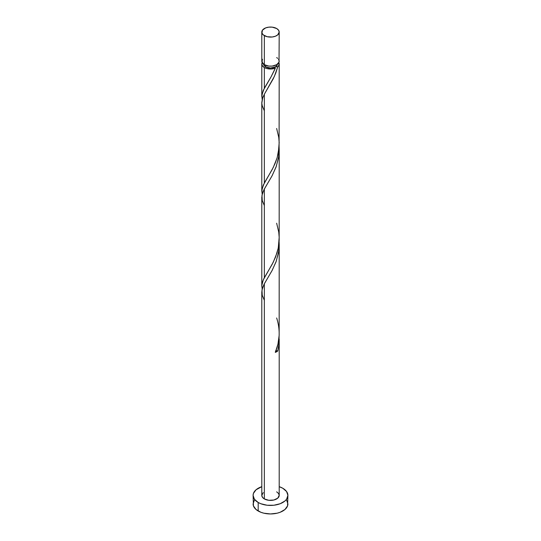 <?xml version="1.0" encoding="UTF-8"?>
<svg xmlns="http://www.w3.org/2000/svg" width="541" height="541" viewBox="0 0 541 541"><rect width="100%" height="100%" fill="white"/><g stroke="black" fill="none" stroke-linecap="round" stroke-linejoin="round"><path stroke-width="0.81" d="M262.459 59.226L261.966 62.127L264.346 64.697L264.346 35.625A8.703 5.025 180 0 1 261.797 32.075A8.703 5.025 180 0 1 267.173 27.435A8.703 5.025 180 0 1 276.654 28.524L272.197 27.145L268.803 27.145L265.665 27.895L262.459 30.154L261.966 33.055L263.264 34.867L267.173 36.714L272.197 37.004L275.335 36.254L277.736 34.867L279.203 32.075L278.541 30.154L276.654 28.524A8.703 5.025 180 0 1 279.203 32.075A8.703 5.025 180 0 1 273.827 36.714A8.703 5.025 180 0 1 264.346 35.625L264.346 64.697A8.703 5.025 0 0 0 273.827 65.786A8.703 5.025 0 0 0 279.203 61.147L278.541 59.226M263.535 63.987L264.069 65.529L265.577 66.834L265.577 65.292L265.577 66.834A6.965 4.017 0 0 0 275.423 66.834A6.965 4.017 0 0 0 277.459 64.169M254.419 500.053L253.093 503.901A17.407 10.049 0 0 0 258.192 511.008L258.192 502.481L260.83 503.732L267.105 505.233L273.895 505.233L280.17 503.732L284.972 500.959L286.581 499.221L287.907 495.373L286.581 491.526L282.808 488.266L279.203 486.67A17.407 10.049 180 0 1 282.808 488.266A17.407 10.049 180 0 1 287.907 495.373A17.407 10.049 180 0 1 277.161 504.658A17.407 10.049 180 0 1 258.192 502.481L258.192 511.008A17.407 10.049 0 0 0 277.161 513.186A17.407 10.049 0 0 0 287.907 503.901L286.581 500.053M275.423 351.062L277.756 350.994L278.75 345.868L279.102 336.38L278.946 344.265L277.756 350.994A8.703 5.025 180 0 1 275.308 352.407L277.952 344.137L279.156 335.373L279.203 244.654L278.541 252.491L276.025 261.858L271.961 270.75L264.346 283.741L264.346 498.924A8.703 5.025 0 0 0 273.827 500.019A8.703 5.025 0 0 0 279.203 495.373L277.736 498.166L273.827 500.019L268.803 500.303L264.346 498.924L264.346 283.741L262.459 288.022L261.797 292.032L261.797 495.373A8.703 5.025 0 0 0 264.346 498.924L262.459 497.294L261.797 495.373L263.264 492.58M279.203 339.112L279.203 495.373L278.541 493.453L276.654 491.823M279.082 241.272L279.203 244.654M274.666 69.688L275.308 68.18A8.703 5.025 180 0 1 264.346 67.544L264.346 88.203L271.115 76.754L274.666 69.688M276.654 128.474L278.75 137.4L279.183 142.635L278.29 153.076L277.019 158.114L273.266 167.446L263.244 185.191L261.817 190.621L262.182 194.26L261.966 189.262L264.346 182.946L264.346 94.249L274.382 76.382L277.756 66.766L278.946 65.197L278.845 62.567A8.703 5.025 180 0 1 279.203 63.987A8.703 5.025 180 0 1 277.756 66.766L275.795 72.981L273.252 78.77L264.346 94.249L264.346 182.946L272.197 169.522L275.132 163.348L277.229 157.424L279.082 147.253L279.203 63.987M279.17 240.305L279.203 149.911L278.541 157.749L276.025 167.115L271.961 176.008L264.346 188.992L264.346 277.695L272.197 264.265L275.538 257.097L278.175 248.38L279.17 240.305M279.082 146.53L279.203 149.911M263.541 64.169A6.965 4.017 0 0 0 265.577 66.834L270.5 68.01L275.423 66.834L274.916 67.49L275.308 68.18L271.034 76.896L263.244 90.448L261.817 95.879L262.182 99.517L261.966 94.519L264.346 88.203L264.346 67.544A8.703 5.025 180 0 1 261.797 63.987A8.703 5.025 180 0 1 262.155 62.567M264.346 110.831L262.25 105.82L261.817 103.155L262.71 97.813L264.346 94.249L262.459 98.536L261.797 102.54L261.797 191.237M263.852 278.656L264.346 277.695L264.346 188.992L262.459 193.279L261.797 197.282L261.797 285.986L262.304 282.497L263.852 278.656M276.654 223.217L278.75 232.143L279.183 237.377L278.29 247.819L277.019 252.857L273.266 262.189L263.244 279.94L261.817 285.364L262.182 289.009L261.797 285.986M261.797 96.494L261.797 63.987L262.459 65.914L264.346 67.544L266.774 68.531L271.115 68.998L275.308 68.18L274.936 67.368L275.423 66.834L277.756 66.766L275.423 66.834L276.931 65.529L277.465 63.987M261.797 63.987L262.459 62.066M258.192 502.481A17.407 10.049 180 0 1 253.093 495.373A17.407 10.049 180 0 1 261.797 486.67L256.028 489.794L253.431 493.412L253.093 495.373L254.419 499.221L258.192 502.481M253.093 495.373L253.431 505.862L256.028 509.487L260.83 512.259L263.839 513.186L270.5 513.95L277.161 513.186L280.17 512.259L284.972 509.487L287.569 505.862L287.907 495.373M261.797 32.075L261.797 61.147A8.703 5.025 0 0 0 264.346 64.697L268.803 66.076L272.197 66.076L276.654 64.697L279.034 62.127L279.203 32.075M277.736 58.354L276.654 57.596M275.91 350.866A1.738 1.008 180 0 1 277.756 350.994L275.308 352.407C279.954 341.175 280.4 329.692 276.654 317.959M264.346 300.316L262.25 295.305L261.972 290.003L263.981 284.438L272.231 270.243L276.262 261.188L278.75 251.125L279.102 241.631M264.346 205.573L262.25 200.562L261.972 195.26L263.981 189.695L272.231 175.5L276.262 166.445L278.75 156.383L279.102 146.888"/></g></svg>

